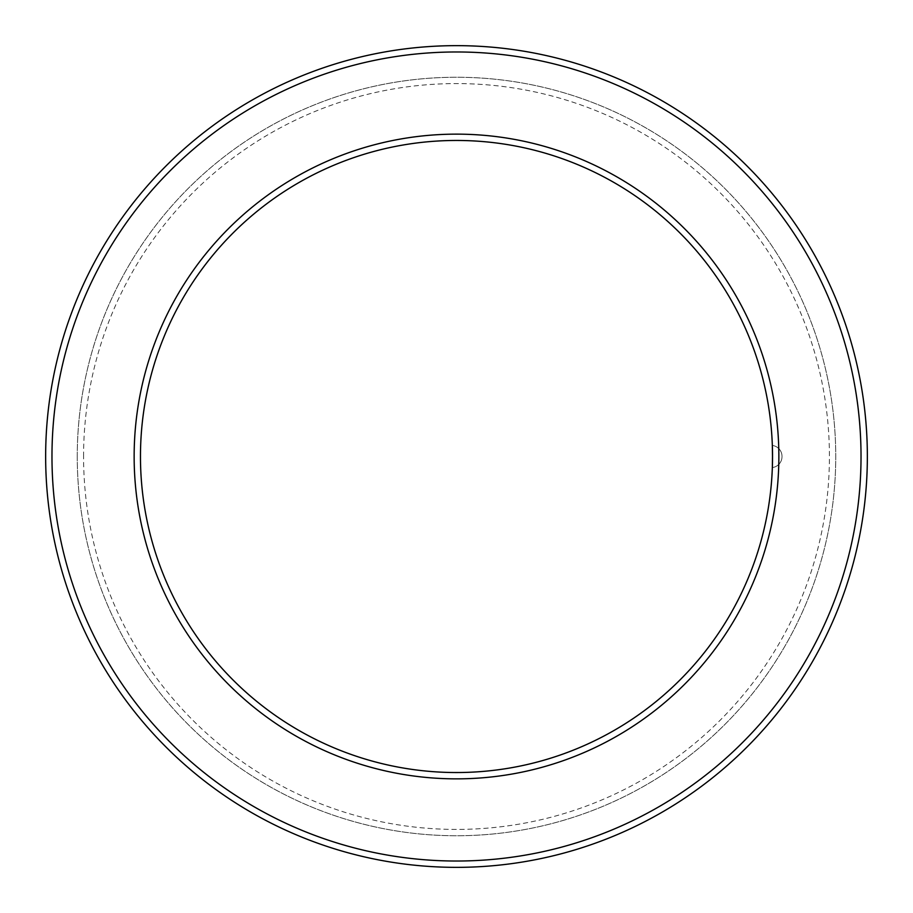 <?xml version="1.0" encoding="UTF-8"?>
<svg xmlns="http://www.w3.org/2000/svg" width="913" height="913" viewBox="0 0 913 913"><rect width="100%" height="100%" fill="white"/><g stroke="black" fill="none" stroke-linecap="round" stroke-linejoin="round"><path stroke-width="0.68" stroke-dasharray="4.57 3.42" d="M772.535 458.6L772.512 460.232M772.409 465.539L772.341 467.559A11.059 11.059 0 0 0 782.019 456.591L782.019 456.591A11.059 11.059 0 0 1 772.341 467.559L772.352 467.353M772.341 445.441A11.059 11.059 0 0 1 782.019 456.409A11.059 11.059 0 0 0 772.341 445.441A11.059 11.059 0 0 1 782.019 456.409A11.059 11.059 0 0 0 772.341 445.441L772.409 447.461M45.65 456.5A410.85 410.85 0 0 1 661.925 100.692A410.85 410.85 0 0 1 661.925 812.308A410.85 410.85 0 0 1 45.65 456.5M140.465 456.5A316.035 316.035 0 0 1 614.517 182.805A316.035 316.035 0 0 1 614.517 730.195A316.035 316.035 0 0 1 140.465 456.5M772.535 454.4L772.512 452.768M134.143 456.5A322.357 322.357 0 0 1 617.679 177.327A322.357 322.357 0 0 1 617.679 735.673A322.357 322.357 0 0 1 134.143 456.5M83.574 456.5A372.926 372.926 0 0 1 642.957 133.538A372.926 372.926 0 0 1 642.957 779.462A372.926 372.926 0 0 1 83.574 456.5M77.251 456.5A379.249 379.249 0 0 1 646.119 128.06A379.249 379.249 0 0 1 646.119 784.94A379.249 379.249 0 0 1 77.251 456.5A379.249 379.249 0 0 1 646.119 128.06A379.249 379.249 0 0 1 646.119 784.94A379.249 379.249 0 0 1 77.251 456.5M51.973 456.5A404.527 404.527 0 0 1 658.764 106.17A404.527 404.527 0 0 1 658.764 806.83A404.527 404.527 0 0 1 51.973 456.5M772.341 467.559A11.059 11.059 0 0 0 782.019 456.591A11.059 11.059 0 0 1 772.341 467.559"/><path stroke-width="1.37" d="M772.341 445.441L772.535 458.6M772.512 460.232L772.409 465.539M51.973 456.5A404.527 404.527 0 0 1 658.764 106.17A404.527 404.527 0 0 1 658.764 806.83A404.527 404.527 0 0 1 51.973 456.5M45.65 456.5A410.85 410.85 0 0 1 661.925 100.692A410.85 410.85 0 0 1 661.925 812.308A410.85 410.85 0 0 1 45.65 456.5M140.465 456.5A316.035 316.035 0 0 1 614.517 182.805A316.035 316.035 0 0 1 614.517 730.195A316.035 316.035 0 0 1 140.465 456.5M772.352 467.353L772.535 454.4M772.512 452.768L772.409 447.461M134.143 456.5A322.357 322.357 0 0 1 617.679 177.327A322.357 322.357 0 0 1 617.679 735.673A322.357 322.357 0 0 1 134.143 456.5"/></g></svg>
